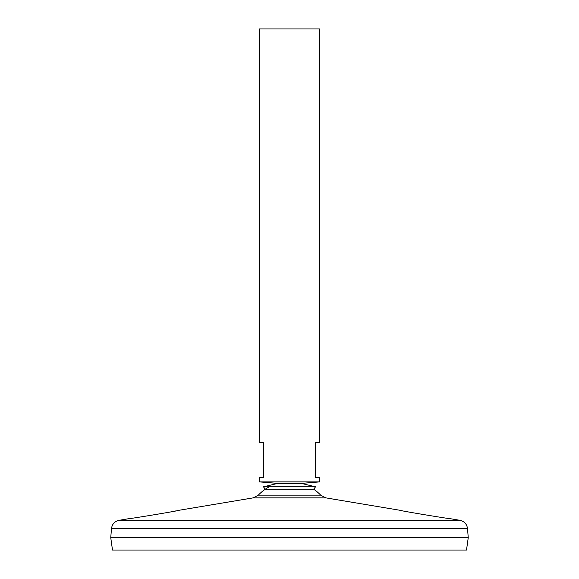 <?xml version="1.0" encoding="UTF-8"?>
<svg xmlns="http://www.w3.org/2000/svg" width="579" height="579" viewBox="0 0 579 579"><rect width="100%" height="100%" fill="white"/><g stroke="black" fill="none" stroke-linecap="round" stroke-linejoin="round"><path stroke-width="0.87" d="M320.665 495.146L258.335 495.146L253.24 497.86L325.76 497.86L320.665 495.146A42.918 42.918 0 0 0 313.652 489.183L315.548 486.816L301.312 483.4L277.688 483.4L259.204 481.88L319.796 481.88L319.796 477.335L315.251 477.335L315.251 442.501L319.796 442.501L319.796 28.95L259.204 28.95L259.204 442.501L263.749 442.501L263.749 477.335L259.204 477.335L259.204 481.88M313.652 489.183L265.348 489.183L263.452 486.816L277.688 483.4L301.312 483.4L319.796 481.88M315.548 486.816L263.452 486.816M173.128 511.445L175.784 510.924M177.087 510.664L177.565 510.569M178.223 510.432L178.585 510.36M253.24 497.86L178.679 510.338C180.279 510.569 127.916 519.175 129.378 518.589L119.057 520.318L459.943 520.318L449.622 518.589C451.099 519.175 398.714 510.569 400.321 510.338L325.76 497.86M129.87 518.516L130.441 518.437M404.88 511.257L407.529 511.764M409.092 512.06L410.547 512.335M449.224 518.531L449.622 518.589M111.494 528.54L467.506 528.54L468.252 537.63L110.748 537.63L111.494 528.54C112.138 524.075 114.664 521.339 119.057 520.318M468.252 537.659L110.748 537.659L112.492 550.05L466.508 550.05L468.252 537.659M269.249 486.816A42.918 42.918 0 0 0 258.335 495.146M467.506 528.54C466.862 524.075 464.336 521.339 459.943 520.318"/></g></svg>
